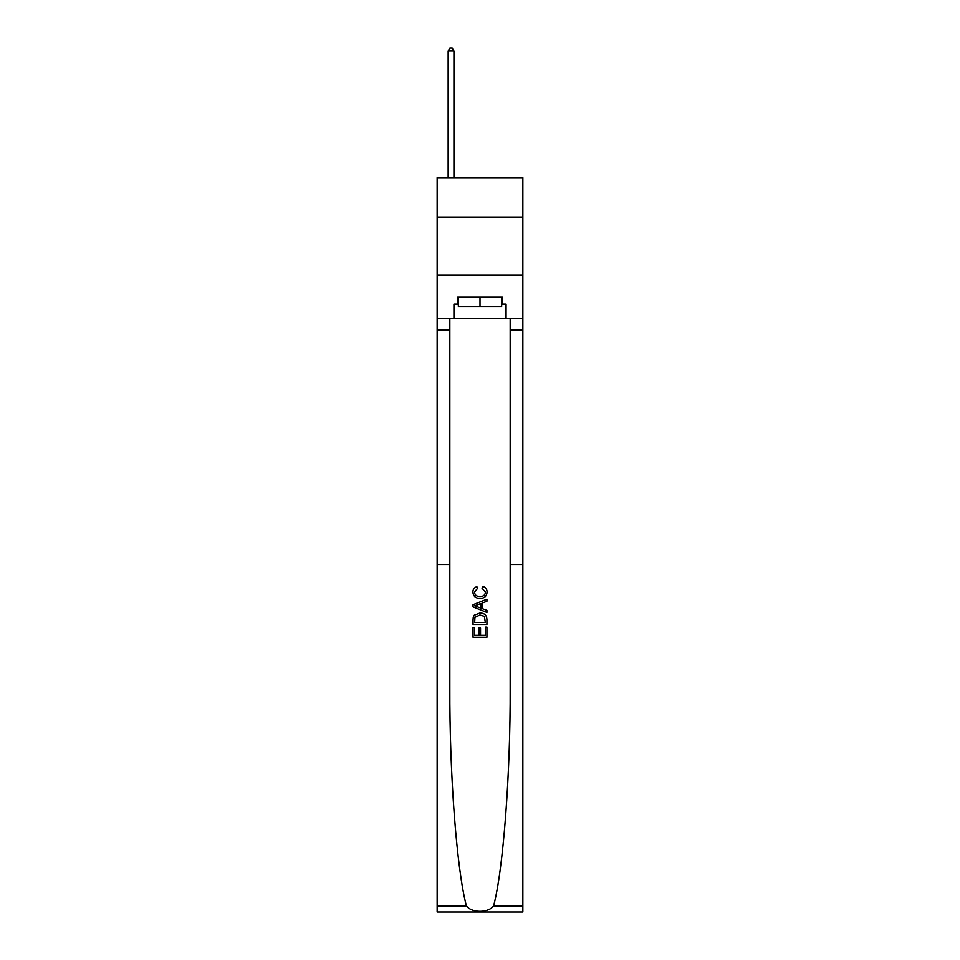 <?xml version="1.0" encoding="UTF-8"?>
<svg xmlns="http://www.w3.org/2000/svg" width="960" height="960" viewBox="0 0 960 960"><rect width="100%" height="100%" fill="white"/><g stroke="black" fill="none" stroke-linecap="round" stroke-linejoin="round"><path stroke-width="1.44" d="M522.852 217.092L522.852 177.72L437.148 177.72L437.148 217.092L522.852 217.092L522.852 275.004L437.148 275.004L437.148 217.092M485.34 627.132L485.34 635.328L480.528 635.328L485.34 635.328L485.34 627.132L486.936 627.132L486.936 637.296L473.04 637.296L473.04 627.492L473.04 637.296M478.92 628.032L478.92 635.328L474.648 635.328L478.92 635.328L478.92 628.032L480.528 628.032L480.528 635.328M474.24 615.228L473.244 617.256L474.24 615.228L479.916 613.056C484.356 613.044 486.708 615.18 486.936 619.488L486.936 624.468L473.04 624.468L473.04 619.716L473.04 624.468M482.496 586.332L482.04 588.288L482.496 586.332C485.436 587.1 486.984 588.996 487.116 592.008C486.744 596.28 484.332 598.416 479.892 598.452L479.892 598.452C475.62 598.356 473.28 596.22 472.86 592.044L472.86 592.044C472.932 589.296 474.288 587.508 476.904 586.692L477.324 588.648L474.468 592.14C474.876 595.14 476.688 596.592 479.88 596.484C483.132 596.664 485.016 595.224 485.52 592.188L482.04 588.288M493.608 905.904L522.852 905.904L522.852 912L437.148 912L437.148 564.552L449.832 564.552L449.832 687.564C449.472 774.048 456.708 869.532 466.392 905.904C471.792 913.164 488.196 913.164 493.608 905.904C503.292 869.532 510.528 774.048 510.168 687.564L510.168 318.432M473.04 604.74L473.04 606.948L486.936 612.468L473.04 606.948L473.04 604.74L486.936 599.22L473.04 604.74M510.168 564.552L522.852 564.552L522.852 275.004M437.148 564.552L437.148 275.004M449.832 318.432L449.832 564.552M522.852 905.904L522.852 564.552M437.148 318.432L453.936 318.432L453.936 304.188L458.34 304.188M501.66 304.188L502.356 304.188L502.356 297.24L457.644 297.24L457.644 304.188M502.356 304.188L506.064 304.188L506.064 318.432L522.852 318.432M453.936 318.432L506.064 318.432M486.936 599.22L486.936 601.296L482.664 602.88L482.664 608.808L486.936 610.392L486.936 612.468M477.216 606.792L481.056 608.22L481.056 603.468L474.648 605.844L477.216 606.792M481.056 603.468L481.056 608.22M473.04 619.716L473.244 617.256M484.356 616.356L485.34 622.5L484.356 616.356L479.88 615.024L474.936 617.388L474.648 622.5L485.34 622.5L474.648 622.5M473.04 627.492L474.648 627.492L474.648 635.328M453.936 177.72L453.936 51.012L448.152 51.012L448.152 177.72M448.152 51.012L449.892 48L452.208 48L453.936 51.012M458.34 297.24L458.34 306.504L501.66 306.504L501.66 297.24M480 297.24L480 306.504M510.168 330.012L522.852 330.012M449.832 330.012L437.148 330.012M437.148 905.904L466.392 905.904"/></g></svg>
